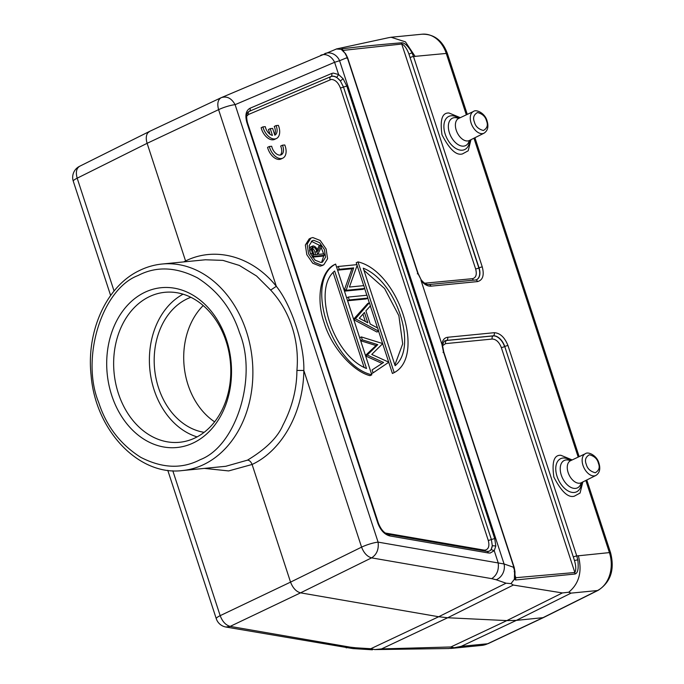 <?xml version="1.0" encoding="UTF-8"?>
<svg xmlns="http://www.w3.org/2000/svg" width="684" height="684" viewBox="0 0 684 684"><rect width="100%" height="100%" fill="white"/><g stroke="black" fill="none" stroke-linecap="round" stroke-linejoin="round"><path stroke-width="1.03" d="M144.546 292.444A80.293 62.227 84.4 0 1 226.498 339.794A80.293 62.227 84.4 0 1 193.675 442.762A80.293 62.227 84.4 0 1 111.731 395.412A80.293 62.227 84.4 0 1 144.546 292.444M195.273 437.828A75.351 58.396 -95.6 0 0 228.747 351.243A75.351 58.396 -95.6 0 0 164.853 292.307A75.351 58.396 -95.6 0 0 149.163 296.762A75.351 58.396 -95.6 0 0 115.69 383.356A75.351 58.396 -95.6 0 0 179.593 442.283A75.351 58.396 -95.6 0 0 195.273 437.828M183.073 294.188A75.351 58.396 -95.6 0 0 149.847 369.497A75.351 58.396 -95.6 0 0 197.103 436.896M190.879 297.301A69.178 53.608 -95.6 0 0 186.792 299.036A69.178 53.608 -95.6 0 0 154.926 371.822A69.178 53.608 -95.6 0 0 204.148 432.322M311.699 248.215C313.289 248.583 314.375 249.951 314.948 252.336L315.692 254.636M311.34 248.309L313.46 247.36C315.008 247.599 316.094 248.976 316.718 251.481L317.675 254.448L314.041 254.799L313.05 251.763C312.058 249.344 312.195 247.873 313.46 247.36L312.819 247.676M309.536 250.301L311.297 249.446L312.99 245.915C315.256 246.18 316.863 248.001 317.812 251.361L320.89 244.915L321.48 246.719L318.402 253.157L318.787 254.337L323.806 253.841L324.284 255.294L313.409 256.363L311.28 249.438M310.579 246.933L312.99 245.915M310.536 246.967L309.527 250.301L310.579 253.978L312.349 253.123M313.409 256.363L312.237 256.928M317.222 249.754L319.12 245.77L320.89 244.915M312.383 257.15L322.515 256.149L324.284 255.294M364.093 367.308L333.142 272.6M362.956 314.153L365.35 321.463M394.882 364.965L402.696 343.872L398.866 315.683L384.588 288.511L363.931 270.257M321.591 262.417L323.848 255.508M323.635 253.858L321.138 247.42M319.753 245.471L311.348 241.272M334.664 271.009L366.53 368.505C333.288 355.569 311.707 289.46 334.664 271.009M364.461 312.485L359.288 318.24L367.821 322.78L364.461 312.485M395.121 365.692L363.255 268.196C396.498 281.133 418.078 347.241 395.121 365.692M320.984 262.519L315.102 260.194L310.331 253.328L309.168 245.616L312.22 240.725L313.725 240.315L319.608 242.64L324.387 249.498L325.541 257.21L322.497 262.1L320.984 262.519M484.221 550.919A2.471 1.796 99.8 0 1 483.896 550.081L485.118 550.133C488.632 549.201 489.684 545.952 488.265 540.403A2.471 0.427 161.9 0 0 491.377 539.488L492.292 545.704L491.121 549.585A12.226 7.43 -115.9 0 1 489.051 551.236L486.982 551.398A2.471 1.796 99.8 0 1 488.325 552.971L490.163 553.048L494.233 550.688L498.226 562.915C499.012 570.071 496.849 575.312 491.711 578.647L371.583 557.87C367.222 556.605 363.888 553.031 361.579 547.14L290.546 582.118L252.097 464.47C282.27 450.397 303.38 412.05 303.833 370.48L296.916 370.42C299.583 340.709 290.11 311.006 270.659 290.084L256.543 275.994L239.349 265.435L222.933 260.382L205.388 259.775M320.668 55.327A12.355 9.807 66.9 0 1 320.933 55.207A12.355 9.807 66.9 0 1 334.596 62.295L338.597 74.522L333.279 73.085L331.612 73.504L249.959 108.269C245.941 110.603 244.915 115.357 246.881 122.513A2.471 0.427 161.9 0 1 247.463 122.607C246.06 116.391 246.522 112.706 248.856 111.552A12.226 7.43 -115.9 0 1 249.318 111.321L330.971 76.557A12.226 7.43 -115.9 0 1 332.364 76.198A12.226 7.43 -115.9 0 1 336.784 77.403L340.393 80.951L343.488 87.039L491.377 539.488L494.703 538.564L495.832 545.994L494.233 550.688L491.121 549.585M371.805 374.815L335.613 264.084L333.843 264.939C320.3 272.104 315.803 299.532 324.284 323.028C331.184 346.66 352.79 371.506 370.035 375.67L371.805 374.815C331.492 365.47 303.722 280.526 335.613 264.084M371.754 354.44L388.845 362.195L373.088 372.857L372.122 369.899L383.596 362.46L367.265 355.056L377.773 344.668L362.298 339.845L361.34 336.921L382.766 343.59L371.754 354.44M377.679 328.029L378.705 331.176L355.406 318.778L369.403 302.713L370.429 305.842L365.906 310.878L370.215 324.054L377.679 328.029M348.318 297.07L366.966 295.24L367.889 298.087L349.25 299.917L348.318 297.07L346.651 297.873M357.176 265.289L349.421 287.049L363.82 285.63L364.752 288.477L346.104 290.315L353.688 267.897L339.247 269.316L338.315 266.478L356.962 264.64L357.176 265.289M356.843 264.657L356.219 262.742L357.988 261.887L394.181 372.618L392.411 373.473L388.863 362.623M357.988 261.887C398.302 271.232 426.064 356.176 394.181 372.618M321.89 265.289L314.512 262.365L308.587 253.849L307.142 244.102L310.895 238.083L312.819 237.545L320.197 240.469L326.123 248.985L327.576 258.732L323.814 264.751L321.89 265.289M383.596 362.46L372.122 369.899M373.088 372.857L371.421 373.661M365.607 355.86L367.265 355.056M381.826 363.315L365.641 355.971M365.487 355.483L367.146 354.671M365.47 355.441L376.003 345.523L377.773 344.668M360.639 340.658L362.298 339.845M376.003 345.523L360.665 340.743M359.681 337.725L361.34 336.921M353.619 319.171L367.641 303.568L369.403 302.713M355.295 318.419L353.628 319.223M353.79 319.71L376.944 332.031L378.705 331.176M353.748 319.582L355.406 318.778M349.25 299.917L347.583 300.721M347.6 300.763L366.128 298.942L367.889 298.087M344.445 291.119L346.104 290.315M364.752 288.477L362.99 289.332L344.462 291.153M344.249 290.52L345.907 289.708M344.206 290.392L351.918 268.761L353.688 267.897M337.588 270.129L339.247 269.316M351.918 268.761L337.597 270.163M336.656 267.282L338.315 266.478M388.7 362.127L382.792 344.043M382.63 343.548L378.603 331.227M377.534 327.952L370.343 305.945M369.3 302.764L367.787 298.138M366.846 295.249L364.649 288.528M363.708 285.647L357.108 265.469M322.01 265.631L320.129 266.144L312.776 263.246L306.808 254.67L305.355 245.026L309.168 238.913M225.729 466.3L247.471 460.152C249.446 460.264 250.985 461.7 252.097 464.47L228.644 470.925L204.379 468.395M247.471 460.152C265.879 449.072 277.687 437.418 282.894 425.192C292.136 407.373 296.813 389.111 296.916 370.42M270.659 290.084L276.327 286.322C252.516 256.44 215.486 246.095 185.569 260.963L185.766 261.707M149.71 131.345L147.684 132.987C146.017 135.569 145.829 139.006 147.12 143.315L185.569 260.963L183.714 261.904M114.066 291.033L77.181 178.191L147.12 143.315L218.589 109.662L276.327 286.322C291.521 305.132 304.585 345.121 303.833 370.48L361.579 547.14A12.355 2.146 -18.1 0 1 378.098 542.13C378.927 549.312 376.756 554.562 371.583 557.87L300.55 592.848C296.206 591.643 292.872 588.069 290.546 582.118L220.171 615.66C222.42 621.576 225.763 625.159 230.175 626.39L226.002 627.031M513.342 585.051L562.385 592.934L506.835 620.602L450.867 646.97L454.133 647.748L461.204 646.354L516.343 620.379L506.835 620.602L447.687 617.755L513.342 585.051L511.025 583.614L506.04 583.196L438.683 616.746L370.813 648.723L374.866 649.586L381.535 648.919L447.687 617.755L438.683 616.746L300.55 592.848L230.175 626.39L350.302 647.175L346.164 647.834M345.642 53.822L341.162 49.308L343.052 50.855L343.419 50.368L402.106 43.998C404.774 45.606 407.048 48.974 408.947 54.087L479.048 267.88A12.226 7.43 -115.9 0 1 476.423 279.765L475.525 279.987A2.471 1.915 84.4 0 1 477.526 281.586C482.819 280.166 484.4 275.276 482.271 266.922L413.504 56.507L446.259 53.438L466.326 114.835M515.591 580.006L515.779 577.706L514.941 576.817L514.984 571.815L514.214 567.489L443.745 351.892L442.582 345.711C442.026 345.976 444.241 340.145 444.848 340.983A12.226 7.43 -115.9 0 1 446.703 340.401L446.524 340.504A2.471 1.915 -95.6 0 0 445.6 343.624L442.582 345.685M137.946 275.558C101.779 289.264 80.524 358.442 98.684 402.44C106.311 426.106 120.35 444.412 140.819 457.365C161.928 468.207 181.431 469.121 199.343 460.11L200.275 459.648C236.442 445.942 257.697 376.764 239.537 332.766C231.91 309.1 217.871 290.794 197.411 277.841C176.301 266.999 156.79 266.085 138.878 275.096L137.946 275.558M585.829 480.459L609.41 552.604L576.749 555.955L507.973 345.548C504.672 337.306 500.098 333.022 494.233 332.698L447.618 337.28A2.471 1.915 -95.6 0 1 446.703 340.401L493.318 335.818A12.226 7.43 -115.9 0 1 504.749 346.514L574.466 560.487C576.039 566.027 576.167 570.037 574.851 572.508L501.329 347.566C499.158 342.06 496.122 339.213 492.215 339.042L445.6 343.624M370.813 648.723L355.817 647.799A12.355 7.37 93.5 0 1 352.901 648.586L225.908 627.031M221.445 97.573A12.355 12.355 0 0 0 221.017 97.761L221.171 97.692C226.823 95.837 231.466 98.154 235.108 104.661A12.355 2.146 161.9 0 0 218.589 109.662C217.025 103.677 217.88 99.684 221.171 97.692L336.665 48.906M424.704 283.202L472.482 278.67C476.03 277.764 477.081 274.515 475.636 268.94L401.337 42.801C404.406 42.451 407.98 45.785 412.05 52.822L413.504 56.507A2.471 0.427 161.9 0 0 410.28 57.473M515.069 577.142L514.377 579.28L514.607 571.918L514.163 571.721M336.784 77.403L338.597 74.522L343.12 78.763L346.822 86.116L343.488 87.039A2.471 0.427 -18.1 0 1 340.375 87.945C338.195 82.473 335.151 79.635 331.261 79.421L248.506 114.476L246.591 116.263M324.746 53.608A12.355 11.072 67.7 0 1 339.58 60.714L334.596 62.295L235.108 104.661L378.098 542.13L504.065 563.967A12.355 10.26 109.2 0 1 496.199 579.767L506.04 583.196M346.873 58.225L347.267 57.559L345.198 53.608M514.607 571.918L513.906 567.387L513.513 568.062M573.525 556.921A2.471 0.427 -18.1 0 1 576.749 555.955L577.783 559.854C578.818 568.507 577.877 573.226 574.953 574.021L515.574 579.998L514.368 579.28L511.016 583.589M507.973 345.548A2.471 0.427 -18.1 0 0 504.749 346.514L574.466 560.487L577.792 559.854M450.867 646.97L381.535 648.919M374.815 649.578L449.157 648.526M341.974 48.829L343.838 51.642M336.28 48.991L341.154 49.325L341.974 48.855C354.842 47.111 374.627 45.093 401.328 42.81M412.059 52.813L408.947 54.087L478.86 267.974A2.471 0.427 -18.1 0 1 475.636 268.94M447.618 337.28C444.369 337.759 442.462 340.11 441.907 344.343L443.429 351.79L513.906 567.387L504.065 563.967L339.58 60.714L347.267 57.559L417.736 273.155L421.113 279.713M442.146 344.813L442.582 345.625M578.331 555.656C582.4 571.414 579.186 583.614 568.695 592.241L562.385 592.934M568.695 592.241L571.054 593.122L597.483 590.531L542.763 617.78L487.632 643.755L461.204 646.354M454.133 647.757L448.43 648.543M388.358 37.74L391.094 37.261L405.45 41.852L415.179 56.49M441.907 344.343L421.087 280.628C424.285 284.493 427.56 286.339 430.911 286.168L477.526 281.586M421.019 280.158L421.087 280.628M571.054 593.122L516.343 620.379L543.352 617.626M214.631 421.84A69.178 53.608 84.4 0 1 203.208 305.543M272.429 135.398L270.223 128.652L272.634 128.412L274.84 135.167A8.644 5.258 64.1 0 0 276.011 125.6L278.362 125.369A12.355 7.507 -115.9 0 1 276.447 138.51A12.355 7.507 -115.9 0 1 262.921 126.882L265.272 126.651A8.644 5.258 64.1 0 0 272.429 135.398M270.009 134.261L268.453 129.507L270.223 128.652M274.626 134.492A8.644 5.258 64.1 0 0 274.25 126.454L276.011 125.6M276.447 138.51L274.677 139.365A12.355 7.507 -115.9 0 1 261.151 127.737L262.921 126.882M269.334 146.496L271.685 146.265A8.644 5.258 64.1 0 0 281.235 154.781A8.644 5.258 64.1 0 0 282.424 145.205L284.775 144.974A12.355 7.507 -115.9 0 1 282.851 158.115A12.355 7.507 -115.9 0 1 269.334 146.496L267.564 147.351A12.355 7.507 -115.9 0 0 281.09 158.97L282.851 158.115M280.286 155.071A8.644 5.258 64.1 0 0 280.662 146.06L282.424 145.205M316.718 251.481L314.948 252.336M311.22 246.762L311.895 246.437M495.832 545.994L492.292 545.704A12.218 7.421 -115.9 0 1 488.966 551.261M331.612 73.504A2.471 1.958 -113.1 0 1 330.971 76.557L330.791 76.651A12.218 7.421 64.1 0 1 332.185 76.3A12.218 7.421 -115.9 0 1 340.393 80.951L343.12 78.763M385.357 533.033L483.896 550.081M488.265 540.403L340.375 87.945M249.959 108.269A2.471 1.958 -113.1 0 1 249.318 111.321L330.791 76.651A2.471 1.958 -113.1 0 0 330.158 79.703M248.779 111.595A12.218 7.421 64.1 0 1 249.138 111.424A2.471 1.958 -113.1 0 0 248.506 114.476M586.291 464.351C584.555 460.135 585.589 456.946 589.394 454.774C594.328 456.083 597.32 458.887 598.372 463.171C600.099 467.386 599.064 470.575 595.268 472.747C590.326 471.438 587.334 468.634 586.291 464.351M474.422 122.094C472.687 117.879 473.721 114.681 477.526 112.509C482.459 113.826 485.452 116.622 486.504 120.906C488.231 125.121 487.196 128.318 483.4 130.49C478.458 129.173 475.466 126.378 474.422 122.094M77.181 178.191A12.355 2.146 161.9 0 0 73.282 181.226A12.355 12.355 0 0 1 79.515 166.332L79.763 166.221C76.411 168.238 75.556 172.231 77.181 178.191M226.079 627.057A12.355 12.355 0 0 1 216.272 618.695A12.355 2.146 -18.1 0 1 220.171 615.66L172.813 470.789M585.359 453.723C587.984 451.286 596.952 455.364 598.953 463.256C600.663 468.916 599.637 472.986 595.884 475.448A12.073 7.336 -115.9 0 1 594.276 475.91A12.073 7.336 -115.9 0 1 582.982 465.351A12.073 7.336 -115.9 0 1 585.359 453.723L570.533 460.708A12.252 7.447 64.1 0 0 568.122 472.516A12.252 7.447 64.1 0 0 579.579 483.22A12.252 7.447 64.1 0 0 581.22 482.759L580.904 482.895M473.49 111.458C476.115 109.021 485.084 113.108 487.085 120.991C488.795 126.66 487.769 130.721 484.016 133.192A12.073 7.336 -115.9 0 1 482.408 133.645A12.073 7.336 -115.9 0 1 471.114 123.094A12.073 7.336 -115.9 0 1 473.49 111.458L458.665 118.443A12.252 7.447 64.1 0 0 456.254 130.251A12.252 7.447 64.1 0 0 467.711 140.964A12.252 7.447 64.1 0 0 469.352 140.494L469.036 140.639M162.074 264.033C153.994 264.836 146.248 267.111 138.826 270.847C106.208 286.63 86.167 331.432 91.117 375.576C95.504 430.313 138.604 476.132 182.371 470.558A103.763 80.413 -95.6 0 0 203.969 464.427A103.763 80.413 -95.6 0 0 204.944 463.94A103.763 80.413 -95.6 0 0 249.925 344.514A103.763 80.413 -95.6 0 0 162.074 264.033L205.653 259.749M246.881 122.513L377.825 523.149C380.518 530.237 384.485 534.495 389.735 535.923L488.325 552.971M247.463 122.607L378.414 523.234A2.471 0.427 161.9 0 0 377.825 523.149M378.414 523.234C381.031 529.698 384.357 533.4 388.392 534.341A2.471 1.796 99.8 0 1 389.735 535.923M514.924 575.073L515.787 577.706L574.851 572.508L574.97 574.03M355.817 647.799L350.302 647.175M494.233 332.698A2.471 1.915 -95.6 0 1 493.318 335.818L493.138 335.921A12.218 7.421 64.1 0 1 504.553 346.6A2.471 0.427 -18.1 0 1 501.329 347.566M444.762 341.025A12.218 7.421 64.1 0 1 446.524 340.504L493.138 335.921A2.471 1.915 -95.6 0 0 492.215 339.042M491.711 578.647L496.199 579.767M426.303 284.074A2.471 1.915 84.4 0 1 425.867 283.244M473.755 280.158A2.471 1.915 84.4 0 1 472.482 278.67M476.329 279.799A12.218 7.421 64.1 0 0 478.86 267.974L479.048 267.88A2.471 0.427 -18.1 0 1 482.271 266.922M581.126 482.81A15.21 9.243 -115.9 0 1 575.509 488.402A15.21 9.243 -115.9 0 1 561.29 475.106A15.21 9.243 -115.9 0 1 566.207 459.93A15.21 9.243 -115.9 0 1 570.43 460.751M469.258 140.545A15.21 9.243 -115.9 0 1 463.641 146.137A15.21 9.243 -115.9 0 1 449.422 132.841A15.21 9.243 -115.9 0 1 454.338 117.665A15.21 9.243 -115.9 0 1 458.562 118.486M346.822 86.116L494.703 538.564M417.343 273.831L417.736 273.155M443.044 352.457L443.429 351.79M570.781 460.589A18.391 11.175 64.1 0 0 563 458.032A18.391 11.175 64.1 0 0 557.058 476.38A18.391 11.175 64.1 0 0 574.244 492.463A18.391 11.175 64.1 0 0 581.46 482.639M458.913 118.332A18.391 11.175 64.1 0 0 451.124 115.776A18.391 11.175 64.1 0 0 445.19 134.124A18.391 11.175 64.1 0 0 462.375 150.198A18.391 11.175 64.1 0 0 469.592 140.374M421.053 279.688C423.892 283.125 426.508 284.749 428.902 284.561A2.471 1.915 84.4 0 1 430.911 286.168M572.175 459.93L560.923 455.287C554.049 454.757 551.697 462.025 553.869 477.09C561.367 491.625 568.182 497.995 574.295 496.191L580.049 493.061L582.845 481.946M460.306 117.674L449.055 113.022C442.18 112.501 439.829 119.768 442.001 134.825C449.499 149.368 456.305 155.73 462.427 153.934L468.181 150.805L470.977 139.69M610.573 552.775A4.942 0.855 -18.1 0 0 609.41 552.604A29.643 22.974 84.4 0 1 597.483 590.531A4.942 2.992 -116.5 0 0 598.141 590.343C610.709 582.135 614.856 569.618 610.573 552.775L586.786 479.988M543.387 617.618L488.256 643.584A4.942 3.01 -115.2 0 1 487.632 643.755A29.643 22.974 84.4 0 1 481.647 645.422L450.576 648.475M422.173 34.2A29.643 22.974 84.4 0 1 446.259 53.438A4.942 0.855 161.9 0 1 447.421 53.617C442.565 40.518 434.152 34.046 422.173 34.2L391.094 37.252M473.961 138.202L578.194 457.1M323.823 264.759L322.053 265.614M182.371 470.558L226.036 466.266M149.454 131.456L79.515 166.332M216.272 618.695L167.785 470.336M110.628 295.488L73.282 181.226M388.392 534.341L486.982 551.398M221.017 97.761L149.548 131.413M595.884 475.448L581.22 482.759M484.016 133.192L469.352 140.494M421.087 279.739L418.044 273.258L347.575 57.661L345.659 53.814L343.103 51.078M372.464 649.8L352.901 648.586M388.974 37.611L336.366 48.974M428.902 284.561L475.525 279.987M543.429 617.592L598.141 590.343M488.256 643.584L481.647 645.422M579.151 456.647L474.918 137.723M467.283 114.382L447.421 53.617M310.895 238.075L309.125 238.93"/></g></svg>
